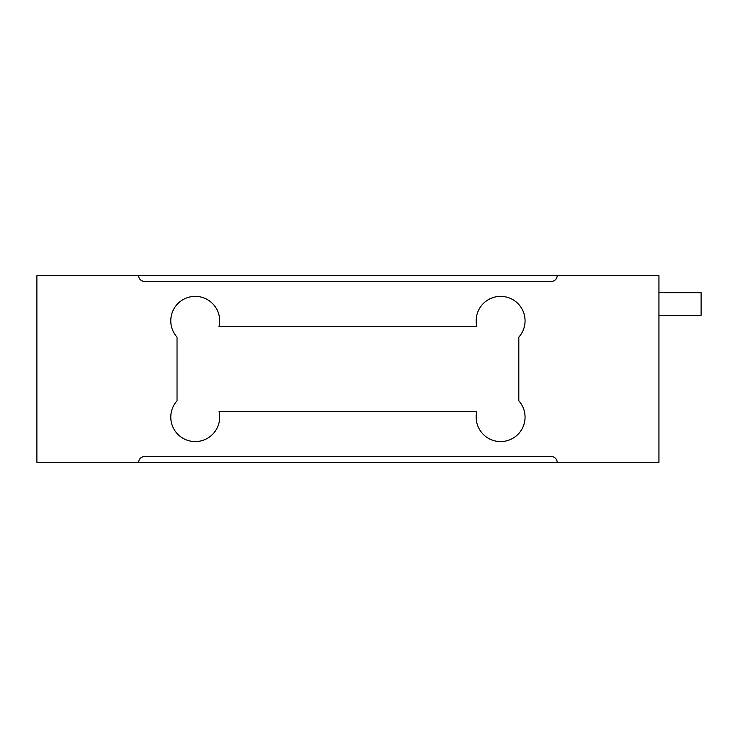 <?xml version="1.0" encoding="UTF-8"?>
<svg xmlns="http://www.w3.org/2000/svg" width="738" height="738" viewBox="0 0 738 738"><rect width="100%" height="100%" fill="white"/><g stroke="black" fill="none" stroke-linecap="round" stroke-linejoin="round"><path stroke-width="1.11" d="M138.689 462.302A5.655 5.655 0 0 1 144.344 456.647L551.498 456.647A5.655 5.655 0 0 1 557.153 462.302L138.689 462.302A5.655 5.655 0 0 1 144.344 456.647L551.498 456.647A5.655 5.655 0 0 1 557.153 462.302L658.942 462.302L658.942 275.698L557.153 275.698A5.655 5.655 0 0 1 551.498 281.353L144.344 281.353A5.655 5.655 0 0 1 138.689 275.698L557.153 275.698A5.655 5.655 0 0 1 551.498 281.353L144.344 281.353A5.655 5.655 0 0 1 138.689 275.698L36.9 275.698L36.9 462.302L138.689 462.302M177.028 337.137A24.446 24.446 0 0 1 195.238 296.372A24.446 24.446 0 0 1 219.02 326.473L476.822 326.473A24.446 24.446 0 0 1 500.604 296.372A24.446 24.446 0 0 1 518.814 337.137L518.814 400.808A24.446 24.446 0 0 1 500.604 441.573A24.446 24.446 0 0 1 476.794 411.583L219.048 411.583A24.446 24.446 0 0 1 195.238 441.573A24.446 24.446 0 0 1 177.028 400.808L177.028 337.137M658.942 292.663L701.1 292.663L701.1 315.283L658.942 315.283"/></g></svg>
